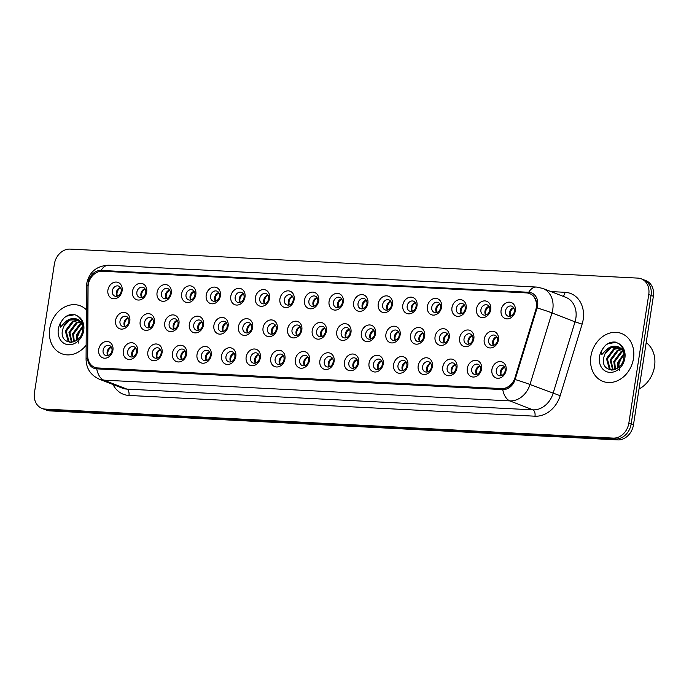 <?xml version="1.0" encoding="UTF-8"?>
<svg xmlns="http://www.w3.org/2000/svg" width="689" height="689" viewBox="0 0 689 689"><rect width="100%" height="100%" fill="white"/><g stroke="black" fill="none" stroke-linecap="round" stroke-linejoin="round"><path stroke-width="1.03" d="M137.49 351.442A8.561 6.985 111.2 0 1 129.093 359.451A8.561 6.985 111.2 0 1 123.297 350.718A8.561 6.985 111.2 0 1 131.685 342.717A8.561 6.985 111.2 0 1 137.49 351.442M127.689 351.528A5.348 4.367 -68.8 0 0 130.187 356.747A5.348 4.367 -68.8 0 0 136.56 351.984A5.348 4.367 -68.8 0 0 134.062 346.765A5.348 4.367 -68.8 0 0 127.689 351.528M162.061 352.699A8.561 6.985 111.2 0 1 153.673 360.7A8.561 6.985 111.2 0 1 147.868 351.976A8.561 6.985 111.2 0 1 156.257 343.975A8.561 6.985 111.2 0 1 162.061 352.699M152.26 352.785A5.348 4.367 -68.8 0 0 154.758 357.996A5.348 4.367 -68.8 0 0 161.131 353.233A5.348 4.367 -68.8 0 0 158.634 348.023A5.348 4.367 -68.8 0 0 152.26 352.785M186.641 353.957A8.561 6.985 111.2 0 1 178.244 361.958A8.561 6.985 111.2 0 1 172.439 353.233A8.561 6.985 111.2 0 1 180.837 345.232A8.561 6.985 111.2 0 1 186.641 353.957M176.832 354.043A5.348 4.367 -68.8 0 0 179.329 359.253A5.348 4.367 -68.8 0 0 185.703 354.49A5.348 4.367 -68.8 0 0 183.205 349.28A5.348 4.367 -68.8 0 0 176.832 354.043M211.213 355.214A8.561 6.985 111.2 0 1 202.816 363.215A8.561 6.985 111.2 0 1 197.02 354.49A8.561 6.985 111.2 0 1 205.408 346.481A8.561 6.985 111.2 0 1 211.213 355.214M201.412 355.291A5.348 4.367 -68.8 0 0 203.91 360.511A5.348 4.367 -68.8 0 0 210.283 355.748A5.348 4.367 -68.8 0 0 207.785 350.529A5.348 4.367 -68.8 0 0 201.412 355.291M235.784 356.471A8.561 6.985 111.2 0 1 227.396 364.472A8.561 6.985 111.2 0 1 221.591 355.739A8.561 6.985 111.2 0 1 229.988 347.738A8.561 6.985 111.2 0 1 235.784 356.471M225.983 356.549A5.348 4.367 -68.8 0 0 228.481 361.768A5.348 4.367 -68.8 0 0 234.854 357.005A5.348 4.367 -68.8 0 0 232.357 351.786A5.348 4.367 -68.8 0 0 225.983 356.549M260.364 357.72A8.561 6.985 111.2 0 1 251.967 365.73A8.561 6.985 111.2 0 1 246.162 356.997A8.561 6.985 111.2 0 1 254.56 348.996A8.561 6.985 111.2 0 1 260.364 357.72M250.555 357.806A5.348 4.367 -68.8 0 0 253.052 363.017A5.348 4.367 -68.8 0 0 259.426 358.263A5.348 4.367 -68.8 0 0 256.928 353.044A5.348 4.367 -68.8 0 0 250.555 357.806M284.936 358.978A8.561 6.985 111.2 0 1 276.539 366.979A8.561 6.985 111.2 0 1 270.743 358.254A8.561 6.985 111.2 0 1 279.131 350.253A8.561 6.985 111.2 0 1 284.936 358.978M275.135 359.064A5.348 4.367 -68.8 0 0 277.633 364.274A5.348 4.367 -68.8 0 0 284.006 359.512A5.348 4.367 -68.8 0 0 281.508 354.301A5.348 4.367 -68.8 0 0 275.135 359.064M309.507 360.235A8.561 6.985 111.2 0 1 301.119 368.236A8.561 6.985 111.2 0 1 295.314 359.512A8.561 6.985 111.2 0 1 303.711 351.502A8.561 6.985 111.2 0 1 309.507 360.235M299.706 360.313A5.348 4.367 -68.8 0 0 302.204 365.532A5.348 4.367 -68.8 0 0 308.577 360.769A5.348 4.367 -68.8 0 0 306.08 355.55A5.348 4.367 -68.8 0 0 299.706 360.313M334.087 361.492A8.561 6.985 111.2 0 1 325.69 369.493A8.561 6.985 111.2 0 1 319.885 360.76A8.561 6.985 111.2 0 1 328.283 352.759A8.561 6.985 111.2 0 1 334.087 361.492M324.278 361.57A5.348 4.367 -68.8 0 0 326.775 366.789A5.348 4.367 -68.8 0 0 333.149 362.026A5.348 4.367 -68.8 0 0 330.651 356.807A5.348 4.367 -68.8 0 0 324.278 361.57M358.659 362.741A8.561 6.985 111.2 0 1 350.262 370.751A8.561 6.985 111.2 0 1 344.466 362.018A8.561 6.985 111.2 0 1 352.854 354.017A8.561 6.985 111.2 0 1 358.659 362.741M348.858 362.827A5.348 4.367 -68.8 0 0 351.356 368.047A5.348 4.367 -68.8 0 0 357.729 363.284A5.348 4.367 -68.8 0 0 355.231 358.065A5.348 4.367 -68.8 0 0 348.858 362.827M383.23 363.999A8.561 6.985 111.2 0 1 374.842 372A8.561 6.985 111.2 0 1 369.037 363.275A8.561 6.985 111.2 0 1 377.434 355.274A8.561 6.985 111.2 0 1 383.23 363.999M373.429 364.085A5.348 4.367 -68.8 0 0 375.927 369.295A5.348 4.367 -68.8 0 0 382.3 364.533A5.348 4.367 -68.8 0 0 379.803 359.322A5.348 4.367 -68.8 0 0 373.429 364.085M407.81 365.256A8.561 6.985 111.2 0 1 399.413 373.257A8.561 6.985 111.2 0 1 393.608 364.533A8.561 6.985 111.2 0 1 402.006 356.532A8.561 6.985 111.2 0 1 407.81 365.256M398.001 365.342A5.348 4.367 -68.8 0 0 400.498 370.553A5.348 4.367 -68.8 0 0 406.872 365.79A5.348 4.367 -68.8 0 0 404.374 360.58A5.348 4.367 -68.8 0 0 398.001 365.342M432.382 366.514A8.561 6.985 111.2 0 1 423.985 374.515A8.561 6.985 111.2 0 1 418.189 365.79A8.561 6.985 111.2 0 1 426.577 357.78A8.561 6.985 111.2 0 1 432.382 366.514M422.581 366.591A5.348 4.367 -68.8 0 0 425.079 371.81A5.348 4.367 -68.8 0 0 431.452 367.048A5.348 4.367 -68.8 0 0 428.954 361.828A5.348 4.367 -68.8 0 0 422.581 366.591M456.953 367.771A8.561 6.985 111.2 0 1 448.565 375.772A8.561 6.985 111.2 0 1 442.76 367.039A8.561 6.985 111.2 0 1 451.157 359.038A8.561 6.985 111.2 0 1 456.953 367.771M447.152 367.848A5.348 4.367 -68.8 0 0 449.65 373.068A5.348 4.367 -68.8 0 0 456.023 368.305A5.348 4.367 -68.8 0 0 453.526 363.086A5.348 4.367 -68.8 0 0 447.152 367.848M481.533 369.02A8.561 6.985 111.2 0 1 473.136 377.029A8.561 6.985 111.2 0 1 467.331 368.296A8.561 6.985 111.2 0 1 475.729 360.295A8.561 6.985 111.2 0 1 481.533 369.02M471.724 369.106A5.348 4.367 -68.8 0 0 474.221 374.316A5.348 4.367 -68.8 0 0 480.595 369.562A5.348 4.367 -68.8 0 0 478.097 364.343A5.348 4.367 -68.8 0 0 471.724 369.106M506.105 370.277A8.561 6.985 111.2 0 1 497.716 378.278A8.561 6.985 111.2 0 1 491.912 369.554A8.561 6.985 111.2 0 1 500.3 361.553A8.561 6.985 111.2 0 1 506.105 370.277M496.304 370.363A5.348 4.367 -68.8 0 0 498.802 375.574A5.348 4.367 -68.8 0 0 505.175 370.811A5.348 4.367 -68.8 0 0 502.677 365.601A5.348 4.367 -68.8 0 0 496.304 370.363M112.91 350.193A8.561 6.985 111.2 0 1 104.521 358.194A8.561 6.985 111.2 0 1 98.716 349.461A8.561 6.985 111.2 0 1 107.114 341.46A8.561 6.985 111.2 0 1 112.91 350.193M103.109 350.27A5.348 4.367 -68.8 0 0 105.606 355.49A5.348 4.367 -68.8 0 0 111.98 350.727A5.348 4.367 -68.8 0 0 109.482 345.508A5.348 4.367 -68.8 0 0 103.109 350.27M154.37 322.374A8.561 6.985 111.2 0 1 145.982 330.375A8.561 6.985 111.2 0 1 140.177 321.651A8.561 6.985 111.2 0 1 148.574 313.65A8.561 6.985 111.2 0 1 154.37 322.374M144.569 322.461A5.348 4.367 -68.8 0 0 147.067 327.671A5.348 4.367 -68.8 0 0 153.44 322.908A5.348 4.367 -68.8 0 0 150.943 317.698A5.348 4.367 -68.8 0 0 144.569 322.461M178.951 323.632A8.561 6.985 111.2 0 1 170.553 331.633A8.561 6.985 111.2 0 1 164.757 322.908A8.561 6.985 111.2 0 1 173.146 314.899A8.561 6.985 111.2 0 1 178.951 323.632M169.141 323.709A5.348 4.367 -68.8 0 0 171.647 328.929A5.348 4.367 -68.8 0 0 178.012 324.166A5.348 4.367 -68.8 0 0 175.514 318.947A5.348 4.367 -68.8 0 0 169.141 323.709M203.522 324.889A8.561 6.985 111.2 0 1 195.133 332.89A8.561 6.985 111.2 0 1 189.329 324.157A8.561 6.985 111.2 0 1 197.717 316.156A8.561 6.985 111.2 0 1 203.522 324.889M193.721 324.967A5.348 4.367 -68.8 0 0 196.219 330.186A5.348 4.367 -68.8 0 0 202.592 325.423A5.348 4.367 -68.8 0 0 200.094 320.204A5.348 4.367 -68.8 0 0 193.721 324.967M228.093 326.138A8.561 6.985 111.2 0 1 219.705 334.148A8.561 6.985 111.2 0 1 213.9 325.415A8.561 6.985 111.2 0 1 222.297 317.414A8.561 6.985 111.2 0 1 228.093 326.138M218.292 326.224A5.348 4.367 -68.8 0 0 220.79 331.435A5.348 4.367 -68.8 0 0 227.163 326.681A5.348 4.367 -68.8 0 0 224.666 321.462A5.348 4.367 -68.8 0 0 218.292 326.224M252.674 327.396A8.561 6.985 111.2 0 1 244.276 335.397A8.561 6.985 111.2 0 1 238.48 326.672A8.561 6.985 111.2 0 1 246.869 318.671A8.561 6.985 111.2 0 1 252.674 327.396M242.864 327.482A5.348 4.367 -68.8 0 0 245.37 332.692A5.348 4.367 -68.8 0 0 251.743 327.93A5.348 4.367 -68.8 0 0 249.237 322.719A5.348 4.367 -68.8 0 0 242.864 327.482M277.245 328.653A8.561 6.985 111.2 0 1 268.856 336.654A8.561 6.985 111.2 0 1 263.052 327.93A8.561 6.985 111.2 0 1 271.44 319.92A8.561 6.985 111.2 0 1 277.245 328.653M267.444 328.731A5.348 4.367 -68.8 0 0 269.942 333.95A5.348 4.367 -68.8 0 0 276.315 329.187A5.348 4.367 -68.8 0 0 273.817 323.968A5.348 4.367 -68.8 0 0 267.444 328.731M301.816 329.91A8.561 6.985 111.2 0 1 293.428 337.911A8.561 6.985 111.2 0 1 287.623 329.178A8.561 6.985 111.2 0 1 296.02 321.177A8.561 6.985 111.2 0 1 301.816 329.91M292.015 329.988A5.348 4.367 -68.8 0 0 294.513 335.207A5.348 4.367 -68.8 0 0 300.886 330.444A5.348 4.367 -68.8 0 0 298.389 325.225A5.348 4.367 -68.8 0 0 292.015 329.988M326.397 331.159A8.561 6.985 111.2 0 1 317.999 339.169A8.561 6.985 111.2 0 1 312.203 330.436A8.561 6.985 111.2 0 1 320.592 322.435A8.561 6.985 111.2 0 1 326.397 331.159M316.587 331.245A5.348 4.367 -68.8 0 0 319.093 336.465A5.348 4.367 -68.8 0 0 325.466 331.702A5.348 4.367 -68.8 0 0 322.96 326.483A5.348 4.367 -68.8 0 0 316.587 331.245M350.968 332.417A8.561 6.985 111.2 0 1 342.579 340.418A8.561 6.985 111.2 0 1 336.775 331.693A8.561 6.985 111.2 0 1 345.163 323.692A8.561 6.985 111.2 0 1 350.968 332.417M341.167 332.503A5.348 4.367 -68.8 0 0 343.665 337.713A5.348 4.367 -68.8 0 0 350.038 332.951A5.348 4.367 -68.8 0 0 347.54 327.74A5.348 4.367 -68.8 0 0 341.167 332.503M375.539 333.674A8.561 6.985 111.2 0 1 367.151 341.675A8.561 6.985 111.2 0 1 361.346 332.951A8.561 6.985 111.2 0 1 369.743 324.95A8.561 6.985 111.2 0 1 375.539 333.674M365.738 333.76A5.348 4.367 -68.8 0 0 368.236 338.971A5.348 4.367 -68.8 0 0 374.609 334.208A5.348 4.367 -68.8 0 0 372.112 328.998A5.348 4.367 -68.8 0 0 365.738 333.76M400.12 334.932A8.561 6.985 111.2 0 1 391.722 342.933A8.561 6.985 111.2 0 1 385.926 334.208A8.561 6.985 111.2 0 1 394.315 326.198A8.561 6.985 111.2 0 1 400.12 334.932M390.31 335.009A5.348 4.367 -68.8 0 0 392.816 340.228A5.348 4.367 -68.8 0 0 399.189 335.465A5.348 4.367 -68.8 0 0 396.683 330.246A5.348 4.367 -68.8 0 0 390.31 335.009M424.691 336.189A8.561 6.985 111.2 0 1 416.302 344.19A8.561 6.985 111.2 0 1 410.498 335.457A8.561 6.985 111.2 0 1 418.886 327.456A8.561 6.985 111.2 0 1 424.691 336.189M414.89 336.266A5.348 4.367 -68.8 0 0 417.388 341.486A5.348 4.367 -68.8 0 0 423.761 336.723A5.348 4.367 -68.8 0 0 421.263 331.504A5.348 4.367 -68.8 0 0 414.89 336.266M449.262 337.438A8.561 6.985 111.2 0 1 440.874 345.447A8.561 6.985 111.2 0 1 435.069 336.714A8.561 6.985 111.2 0 1 443.466 328.713A8.561 6.985 111.2 0 1 449.262 337.438M439.461 337.524A5.348 4.367 -68.8 0 0 441.959 342.734A5.348 4.367 -68.8 0 0 448.332 337.972A5.348 4.367 -68.8 0 0 445.835 332.761A5.348 4.367 -68.8 0 0 439.461 337.524M473.843 338.695A8.561 6.985 111.2 0 1 465.445 346.696A8.561 6.985 111.2 0 1 459.649 337.972A8.561 6.985 111.2 0 1 468.038 329.971A8.561 6.985 111.2 0 1 473.843 338.695M464.033 338.781A5.348 4.367 -68.8 0 0 466.539 343.992A5.348 4.367 -68.8 0 0 472.912 339.229A5.348 4.367 -68.8 0 0 470.406 334.019A5.348 4.367 -68.8 0 0 464.033 338.781M498.414 339.953A8.561 6.985 111.2 0 1 490.025 347.954A8.561 6.985 111.2 0 1 484.221 339.229A8.561 6.985 111.2 0 1 492.609 331.22A8.561 6.985 111.2 0 1 498.414 339.953M488.613 340.03A5.348 4.367 -68.8 0 0 491.111 345.249A5.348 4.367 -68.8 0 0 497.484 340.487A5.348 4.367 -68.8 0 0 494.986 335.267A5.348 4.367 -68.8 0 0 488.613 340.03M129.799 321.117A8.561 6.985 111.2 0 1 121.41 329.118A8.561 6.985 111.2 0 1 115.606 320.394A8.561 6.985 111.2 0 1 123.994 312.393A8.561 6.985 111.2 0 1 129.799 321.117M119.998 321.203A5.348 4.367 -68.8 0 0 122.496 326.414A5.348 4.367 -68.8 0 0 128.869 321.651A5.348 4.367 -68.8 0 0 126.371 316.44A5.348 4.367 -68.8 0 0 119.998 321.203M146.679 292.05A8.561 6.985 111.2 0 1 138.291 300.051A8.561 6.985 111.2 0 1 132.486 291.326A8.561 6.985 111.2 0 1 140.883 283.317A8.561 6.985 111.2 0 1 146.679 292.05M136.878 292.127A5.348 4.367 -68.8 0 0 139.376 297.347A5.348 4.367 -68.8 0 0 145.749 292.584A5.348 4.367 -68.8 0 0 143.252 287.365A5.348 4.367 -68.8 0 0 136.878 292.127M171.26 293.307A8.561 6.985 111.2 0 1 162.862 301.308A8.561 6.985 111.2 0 1 157.066 292.575A8.561 6.985 111.2 0 1 165.455 284.574A8.561 6.985 111.2 0 1 171.26 293.307M161.459 293.385A5.348 4.367 -68.8 0 0 163.956 298.604A5.348 4.367 -68.8 0 0 170.329 293.841A5.348 4.367 -68.8 0 0 167.832 288.622A5.348 4.367 -68.8 0 0 161.459 293.385M195.831 294.556A8.561 6.985 111.2 0 1 187.442 302.566A8.561 6.985 111.2 0 1 181.638 293.833A8.561 6.985 111.2 0 1 190.026 285.832A8.561 6.985 111.2 0 1 195.831 294.556M186.03 294.642A5.348 4.367 -68.8 0 0 188.528 299.853A5.348 4.367 -68.8 0 0 194.901 295.09A5.348 4.367 -68.8 0 0 192.403 289.88A5.348 4.367 -68.8 0 0 186.03 294.642M220.411 295.814A8.561 6.985 111.2 0 1 212.014 303.815A8.561 6.985 111.2 0 1 206.209 295.09A8.561 6.985 111.2 0 1 214.606 287.089A8.561 6.985 111.2 0 1 220.411 295.814M210.601 295.9A5.348 4.367 -68.8 0 0 213.099 301.11A5.348 4.367 -68.8 0 0 219.472 296.348A5.348 4.367 -68.8 0 0 216.975 291.137A5.348 4.367 -68.8 0 0 210.601 295.9M244.983 297.071A8.561 6.985 111.2 0 1 236.585 305.072A8.561 6.985 111.2 0 1 230.789 296.348A8.561 6.985 111.2 0 1 239.178 288.338A8.561 6.985 111.2 0 1 244.983 297.071M235.182 297.148A5.348 4.367 -68.8 0 0 237.679 302.368A5.348 4.367 -68.8 0 0 244.052 297.605A5.348 4.367 -68.8 0 0 241.555 292.386A5.348 4.367 -68.8 0 0 235.182 297.148M269.554 298.328A8.561 6.985 111.2 0 1 261.165 306.329A8.561 6.985 111.2 0 1 255.361 297.596A8.561 6.985 111.2 0 1 263.758 289.595A8.561 6.985 111.2 0 1 269.554 298.328M259.753 298.406A5.348 4.367 -68.8 0 0 262.251 303.625A5.348 4.367 -68.8 0 0 268.624 298.862A5.348 4.367 -68.8 0 0 266.126 293.643A5.348 4.367 -68.8 0 0 259.753 298.406M294.134 299.577A8.561 6.985 111.2 0 1 285.737 307.587A8.561 6.985 111.2 0 1 279.932 298.854A8.561 6.985 111.2 0 1 288.329 290.853A8.561 6.985 111.2 0 1 294.134 299.577M284.324 299.663A5.348 4.367 -68.8 0 0 286.822 304.882A5.348 4.367 -68.8 0 0 293.195 300.12A5.348 4.367 -68.8 0 0 290.698 294.901A5.348 4.367 -68.8 0 0 284.324 299.663M318.706 300.835A8.561 6.985 111.2 0 1 310.308 308.836A8.561 6.985 111.2 0 1 304.512 300.111A8.561 6.985 111.2 0 1 312.901 292.11A8.561 6.985 111.2 0 1 318.706 300.835M308.905 300.921A5.348 4.367 -68.8 0 0 311.402 306.131A5.348 4.367 -68.8 0 0 317.775 301.369A5.348 4.367 -68.8 0 0 315.278 296.158A5.348 4.367 -68.8 0 0 308.905 300.921M343.277 302.092A8.561 6.985 111.2 0 1 334.888 310.093A8.561 6.985 111.2 0 1 329.084 301.369A8.561 6.985 111.2 0 1 337.481 293.368A8.561 6.985 111.2 0 1 343.277 302.092M333.476 302.178A5.348 4.367 -68.8 0 0 335.974 307.389A5.348 4.367 -68.8 0 0 342.347 302.626A5.348 4.367 -68.8 0 0 339.849 297.415A5.348 4.367 -68.8 0 0 333.476 302.178M367.857 303.349A8.561 6.985 111.2 0 1 359.46 311.35A8.561 6.985 111.2 0 1 353.655 302.626A8.561 6.985 111.2 0 1 362.052 294.616A8.561 6.985 111.2 0 1 367.857 303.349M358.047 303.427A5.348 4.367 -68.8 0 0 360.545 308.646A5.348 4.367 -68.8 0 0 366.918 303.883A5.348 4.367 -68.8 0 0 364.421 298.664A5.348 4.367 -68.8 0 0 358.047 303.427M392.429 304.607A8.561 6.985 111.2 0 1 384.031 312.608A8.561 6.985 111.2 0 1 378.235 303.875A8.561 6.985 111.2 0 1 386.624 295.874A8.561 6.985 111.2 0 1 392.429 304.607M382.628 304.684A5.348 4.367 -68.8 0 0 385.125 309.904A5.348 4.367 -68.8 0 0 391.498 305.141A5.348 4.367 -68.8 0 0 389.001 299.922A5.348 4.367 -68.8 0 0 382.628 304.684M417 305.856A8.561 6.985 111.2 0 1 408.611 313.865A8.561 6.985 111.2 0 1 402.807 305.132A8.561 6.985 111.2 0 1 411.204 297.131A8.561 6.985 111.2 0 1 417 305.856M407.199 305.942A5.348 4.367 -68.8 0 0 409.697 311.152A5.348 4.367 -68.8 0 0 416.07 306.39A5.348 4.367 -68.8 0 0 413.572 301.179A5.348 4.367 -68.8 0 0 407.199 305.942M441.58 307.113A8.561 6.985 111.2 0 1 433.183 315.114A8.561 6.985 111.2 0 1 427.378 306.39A8.561 6.985 111.2 0 1 435.775 298.389A8.561 6.985 111.2 0 1 441.58 307.113M431.77 307.199A5.348 4.367 -68.8 0 0 434.268 312.41A5.348 4.367 -68.8 0 0 440.641 307.647A5.348 4.367 -68.8 0 0 438.144 302.437A5.348 4.367 -68.8 0 0 431.77 307.199M466.152 308.371A8.561 6.985 111.2 0 1 457.754 316.372A8.561 6.985 111.2 0 1 451.958 307.647A8.561 6.985 111.2 0 1 460.347 299.637A8.561 6.985 111.2 0 1 466.152 308.371M456.351 308.448A5.348 4.367 -68.8 0 0 458.848 313.667A5.348 4.367 -68.8 0 0 465.221 308.905A5.348 4.367 -68.8 0 0 462.724 303.685A5.348 4.367 -68.8 0 0 456.351 308.448M490.723 309.628A8.561 6.985 111.2 0 1 482.334 317.629A8.561 6.985 111.2 0 1 476.53 308.896A8.561 6.985 111.2 0 1 484.927 300.895A8.561 6.985 111.2 0 1 490.723 309.628M480.922 309.706A5.348 4.367 -68.8 0 0 483.42 314.925A5.348 4.367 -68.8 0 0 489.793 310.162A5.348 4.367 -68.8 0 0 487.295 304.943A5.348 4.367 -68.8 0 0 480.922 309.706M515.303 310.877A8.561 6.985 111.2 0 1 506.906 318.886A8.561 6.985 111.2 0 1 501.101 310.153A8.561 6.985 111.2 0 1 509.498 302.152A8.561 6.985 111.2 0 1 515.303 310.877M505.493 310.963A5.348 4.367 -68.8 0 0 507.991 316.182A5.348 4.367 -68.8 0 0 514.364 311.419A5.348 4.367 -68.8 0 0 511.867 306.2A5.348 4.367 -68.8 0 0 505.493 310.963M122.108 290.792A8.561 6.985 111.2 0 1 113.719 298.793A8.561 6.985 111.2 0 1 107.915 290.069A8.561 6.985 111.2 0 1 116.303 282.068A8.561 6.985 111.2 0 1 122.108 290.792M112.307 290.879A5.348 4.367 -68.8 0 0 114.805 296.089A5.348 4.367 -68.8 0 0 121.178 291.326A5.348 4.367 -68.8 0 0 118.68 286.116A5.348 4.367 -68.8 0 0 112.307 290.879M132.46 356.868A5.348 4.367 111.2 0 1 131.72 353.095A5.348 4.367 111.2 0 1 135.819 348.203M157.032 358.125A5.348 4.367 111.2 0 1 156.3 354.353A5.348 4.367 111.2 0 1 160.399 349.461M181.603 359.382A5.348 4.367 111.2 0 1 180.871 355.61A5.348 4.367 111.2 0 1 184.971 350.718M206.183 360.64A5.348 4.367 111.2 0 1 205.443 356.859A5.348 4.367 111.2 0 1 209.542 351.967M230.755 361.897A5.348 4.367 111.2 0 1 230.023 358.116A5.348 4.367 111.2 0 1 234.122 353.224M255.326 363.146A5.348 4.367 111.2 0 1 254.594 359.374A5.348 4.367 111.2 0 1 258.694 354.482M279.906 364.403A5.348 4.367 111.2 0 1 279.166 360.631A5.348 4.367 111.2 0 1 283.265 355.739M304.478 365.661A5.348 4.367 111.2 0 1 303.746 361.88A5.348 4.367 111.2 0 1 307.845 356.997M329.049 366.918A5.348 4.367 111.2 0 1 328.317 363.137A5.348 4.367 111.2 0 1 332.417 358.246M353.629 368.167A5.348 4.367 111.2 0 1 352.889 364.395A5.348 4.367 111.2 0 1 356.988 359.503M378.201 369.425A5.348 4.367 111.2 0 1 377.469 365.652A5.348 4.367 111.2 0 1 381.568 360.76M402.772 370.682A5.348 4.367 111.2 0 1 402.04 366.91A5.348 4.367 111.2 0 1 406.14 362.018M427.352 371.939A5.348 4.367 111.2 0 1 426.612 368.159A5.348 4.367 111.2 0 1 430.711 363.267M451.924 373.197A5.348 4.367 111.2 0 1 451.192 369.416A5.348 4.367 111.2 0 1 455.291 364.524M476.495 374.446A5.348 4.367 111.2 0 1 475.763 370.673A5.348 4.367 111.2 0 1 479.863 365.781M501.075 375.703A5.348 4.367 111.2 0 1 500.335 371.931A5.348 4.367 111.2 0 1 504.434 367.039M107.88 355.619A5.348 4.367 111.2 0 1 107.148 351.838A5.348 4.367 111.2 0 1 111.248 346.946M149.341 327.8A5.348 4.367 111.2 0 1 148.609 324.019A5.348 4.367 111.2 0 1 152.708 319.136M173.912 329.058A5.348 4.367 111.2 0 1 173.18 325.277A5.348 4.367 111.2 0 1 177.28 320.385M198.492 330.315A5.348 4.367 111.2 0 1 197.752 326.534A5.348 4.367 111.2 0 1 201.851 321.642M223.064 331.564A5.348 4.367 111.2 0 1 222.332 327.792A5.348 4.367 111.2 0 1 226.431 322.9M247.635 332.821A5.348 4.367 111.2 0 1 246.903 329.049A5.348 4.367 111.2 0 1 251.003 324.157M272.215 334.079A5.348 4.367 111.2 0 1 271.475 330.298A5.348 4.367 111.2 0 1 275.574 325.415M296.787 335.336A5.348 4.367 111.2 0 1 296.055 331.555A5.348 4.367 111.2 0 1 300.154 326.664M321.358 336.585A5.348 4.367 111.2 0 1 320.626 332.813A5.348 4.367 111.2 0 1 324.726 327.921M345.938 337.843A5.348 4.367 111.2 0 1 345.198 334.07A5.348 4.367 111.2 0 1 349.306 329.178M370.51 339.1A5.348 4.367 111.2 0 1 369.778 335.319A5.348 4.367 111.2 0 1 373.877 330.436M395.081 340.357A5.348 4.367 111.2 0 1 394.349 336.577A5.348 4.367 111.2 0 1 398.449 331.685M419.661 341.615A5.348 4.367 111.2 0 1 418.921 337.834A5.348 4.367 111.2 0 1 423.029 332.942M444.233 342.864A5.348 4.367 111.2 0 1 443.501 339.091A5.348 4.367 111.2 0 1 447.6 334.199M468.813 344.121A5.348 4.367 111.2 0 1 468.072 340.349A5.348 4.367 111.2 0 1 472.172 335.457M493.384 345.378A5.348 4.367 111.2 0 1 492.644 341.598A5.348 4.367 111.2 0 1 496.752 336.714M124.769 326.543A5.348 4.367 111.2 0 1 124.029 322.771A5.348 4.367 111.2 0 1 128.128 317.879M141.65 297.476A5.348 4.367 111.2 0 1 140.918 293.695A5.348 4.367 111.2 0 1 145.017 288.803M166.23 298.733A5.348 4.367 111.2 0 1 165.489 294.952A5.348 4.367 111.2 0 1 169.589 290.06M190.801 299.982A5.348 4.367 111.2 0 1 190.069 296.21A5.348 4.367 111.2 0 1 194.169 291.318M215.373 301.239A5.348 4.367 111.2 0 1 214.641 297.467A5.348 4.367 111.2 0 1 218.74 292.575M239.953 302.497A5.348 4.367 111.2 0 1 239.212 298.716A5.348 4.367 111.2 0 1 243.312 293.833M264.524 303.754A5.348 4.367 111.2 0 1 263.792 299.973A5.348 4.367 111.2 0 1 267.892 295.081M289.096 305.003A5.348 4.367 111.2 0 1 288.364 301.231A5.348 4.367 111.2 0 1 292.463 296.339M313.676 306.26A5.348 4.367 111.2 0 1 312.935 302.488A5.348 4.367 111.2 0 1 317.035 297.596M338.247 307.518A5.348 4.367 111.2 0 1 337.515 303.737A5.348 4.367 111.2 0 1 341.615 298.854M362.819 308.775A5.348 4.367 111.2 0 1 362.087 304.994A5.348 4.367 111.2 0 1 366.186 300.103M387.399 310.033A5.348 4.367 111.2 0 1 386.658 306.252A5.348 4.367 111.2 0 1 390.758 301.36M411.97 311.282A5.348 4.367 111.2 0 1 411.238 307.509A5.348 4.367 111.2 0 1 415.338 302.617M436.542 312.539A5.348 4.367 111.2 0 1 435.81 308.767A5.348 4.367 111.2 0 1 439.909 303.875M461.122 313.796A5.348 4.367 111.2 0 1 460.381 310.016A5.348 4.367 111.2 0 1 464.481 305.132M485.693 315.054A5.348 4.367 111.2 0 1 484.961 311.273A5.348 4.367 111.2 0 1 489.061 306.381M510.265 316.303A5.348 4.367 111.2 0 1 509.533 312.53A5.348 4.367 111.2 0 1 513.632 307.638M117.078 296.218A5.348 4.367 111.2 0 1 116.346 292.437A5.348 4.367 111.2 0 1 120.446 287.554M88.063 287.201A14.452 11.791 111.2 0 1 88.261 284.738A14.452 11.791 111.2 0 1 102.428 271.233L526.491 292.903A14.452 11.791 111.2 0 1 529.531 293.548A14.452 11.791 111.2 0 1 535.715 310.076L515.028 377.529A14.452 11.791 111.2 0 1 501.428 388.587L97.7 367.96A14.452 11.791 111.2 0 1 94.651 367.315A14.452 11.791 111.2 0 1 87.71 355.696L88.063 287.201M49.729 328.696A25.691 20.963 -68.8 0 0 61.726 353.724A25.691 20.963 -68.8 0 0 86.151 345.172A25.691 20.963 -68.8 0 1 61.726 353.724A25.691 20.963 -68.8 0 1 49.729 328.696A25.691 20.963 -68.8 0 1 80.32 305.83A25.691 20.963 -68.8 0 0 49.729 328.696M590.895 356.342A25.691 20.963 -68.8 0 0 602.892 381.379A25.691 20.963 -68.8 0 0 633.484 358.513A25.691 20.963 -68.8 0 0 621.487 333.485A25.691 20.963 -68.8 0 0 590.895 356.342A25.691 20.963 -68.8 0 0 602.892 381.379A25.691 20.963 -68.8 0 0 633.484 358.513A25.691 20.963 -68.8 0 0 621.487 333.485A25.691 20.963 -68.8 0 0 590.895 356.342M88.166 282.723A13.16 10.74 -68.8 0 0 87.985 284.97L87.606 357.677A13.16 10.74 -68.8 0 0 96.71 368.848L502.737 389.595A13.16 10.74 -68.8 0 0 515.122 379.518L537.084 307.914A13.16 10.74 -68.8 0 0 537.601 305.683A13.16 10.74 -68.8 0 0 528.678 292.274L101.068 270.424A13.16 10.74 -68.8 0 0 88.166 282.723M41.943 408.379L46.559 410.17A16.054 13.1 -68.8 0 0 49.944 410.894L617.723 439.901A16.054 13.1 -68.8 0 0 633.458 424.889L653.37 296.27L651.071 295.374A16.054 13.1 -68.8 0 0 643.569 279.725A16.054 13.1 -68.8 0 1 651.071 295.374L631.158 423.993L651.071 295.374L648.762 294.479A16.054 13.1 -68.8 0 0 641.261 278.83A16.054 13.1 -68.8 0 0 637.885 278.106L70.097 249.099A16.054 13.1 -68.8 0 0 54.362 264.111L34.45 392.73A16.054 13.1 -68.8 0 0 41.943 408.379A16.054 13.1 -68.8 0 0 45.328 409.102L613.115 438.109A16.054 13.1 -68.8 0 0 628.85 423.098L648.762 294.479M617.723 439.901L615.423 439.005A16.054 13.1 -68.8 0 0 631.158 423.993A16.054 13.1 -68.8 0 1 615.423 439.005L47.636 409.998L615.423 439.005L613.115 438.109M44.251 409.275A16.054 13.1 -68.8 0 0 47.636 409.998A16.054 13.1 -68.8 0 1 44.251 409.275M86.332 309.766A25.691 20.963 -68.8 0 0 80.32 305.83A25.691 20.963 -68.8 0 1 86.332 309.766M529.531 293.548L529.824 293.66A14.452 11.791 111.2 0 1 536.008 310.188L515.312 377.641A14.452 11.791 111.2 0 1 501.713 388.699L97.984 368.072A14.452 11.791 111.2 0 1 94.944 367.426L94.651 367.315M653.37 296.27A16.054 13.1 -68.8 0 0 645.877 280.621L641.261 278.83M120.609 287.83A5.891 4.806 -68.8 0 0 117.052 292.868A5.891 4.806 -68.8 0 0 117.388 296.132M128.3 318.154A5.891 4.806 -68.8 0 0 125.079 326.457M111.42 347.222A5.891 4.806 -68.8 0 0 108.19 355.524M145.19 289.087A5.891 4.806 -68.8 0 0 141.624 294.125A5.891 4.806 -68.8 0 0 141.96 297.381M169.761 290.336A5.891 4.806 -68.8 0 0 166.204 295.374A5.891 4.806 -68.8 0 0 166.54 298.638M194.332 291.593A5.891 4.806 -68.8 0 0 190.775 296.632A5.891 4.806 -68.8 0 0 191.111 299.896M218.913 292.851A5.891 4.806 -68.8 0 0 215.347 297.889A5.891 4.806 -68.8 0 0 215.691 301.153M152.88 319.412A5.891 4.806 -68.8 0 0 149.651 327.714M177.452 320.669A5.891 4.806 -68.8 0 0 174.231 328.963M202.023 321.918A5.891 4.806 -68.8 0 0 198.802 330.22M77.151 319.179A12.101 9.87 -68.8 0 0 77.134 319.171A12.101 9.87 -68.8 0 0 63.741 326.414L62.544 329.876C58.91 345.671 80.535 346.326 82.62 330.453C83.533 323.882 81.724 318.99 77.185 315.777L74.369 314.46C70.786 314.02 67.41 315.114 64.223 317.724L61.941 320.695C60.425 322.796 59.943 324.95 60.486 327.137L65.274 321.918C69.124 318.637 73.146 317.75 77.349 319.265L79.485 320.523L82.766 325.096M76.281 340.573L76.281 335.207L82.844 325.819M77.03 340.022L77.194 335.56L82.904 326.732M73.68 341.899L72.621 333.786L79.829 324.037L81.853 323.227M74.283 341.666L73.534 334.139L80.742 324.39L82.163 323.778M71.518 342.39L68.96 332.356L76.169 322.616L80.449 321.401M72.018 342.321L69.873 332.718L77.082 322.969L80.82 321.806M70.149 342.424L68.116 341.193L65.3 330.935L72.509 321.195L78.865 320.075M70.321 342.433L69.029 341.546L66.213 331.297L73.422 321.548L79.278 320.368M63.741 326.414L69.761 320.127L77.564 319.36M78.029 319.524L82.292 322.874M78.348 343.088L77.728 336.31L81.164 328.205M64.223 317.724L66.661 316.139L74.972 314.658M639.022 388.975A26.759 21.841 -68.8 0 0 654.55 366.393A26.759 21.841 -68.8 0 0 646.204 342.597M618.326 346.834A12.101 9.87 -68.8 0 0 618.3 346.825A12.101 9.87 -68.8 0 0 604.908 354.06L603.71 357.522C600.076 373.317 621.702 373.972 623.786 358.099C624.699 351.528 622.89 346.636 618.352 343.423L615.535 342.106C611.961 341.666 608.576 342.76 605.39 345.378L603.108 348.341C601.592 350.451 601.109 352.596 601.661 354.783L606.441 349.573C610.29 346.283 614.312 345.404 618.515 346.911L620.651 348.169L623.933 352.742M617.447 368.219L617.447 362.853L624.019 353.466M618.197 367.668L618.369 363.206L624.07 354.387M614.846 369.554L613.787 361.432L620.996 351.683L623.02 350.873M615.449 369.321L614.7 361.785L621.909 352.045L623.33 351.424M612.693 370.036L610.127 360.011L617.335 350.262L621.616 349.047M613.184 369.976L611.04 360.364L618.248 350.623L621.986 349.452M611.324 370.071L609.283 368.839L606.466 358.59L613.675 348.841L620.031 347.721M611.487 370.079L610.196 369.201L607.379 358.943L614.588 349.202L620.444 348.014M604.908 354.06L610.928 347.781L618.739 347.006M619.204 347.17L623.467 350.52M619.514 370.734L618.894 363.956L622.331 355.851M605.39 345.378L607.827 343.785L616.147 342.304M243.484 294.108A5.891 4.806 -68.8 0 0 239.927 299.147A5.891 4.806 -68.8 0 0 240.263 302.411M268.055 295.357A5.891 4.806 -68.8 0 0 264.498 300.404A5.891 4.806 -68.8 0 0 264.834 303.66M292.636 296.614A5.891 4.806 -68.8 0 0 289.07 301.653A5.891 4.806 -68.8 0 0 289.414 304.917M226.603 323.175A5.891 4.806 -68.8 0 0 223.374 331.478M251.175 324.433A5.891 4.806 -68.8 0 0 247.954 332.735M275.746 325.69A5.891 4.806 -68.8 0 0 272.525 333.993M317.207 297.872A5.891 4.806 -68.8 0 0 313.65 302.91A5.891 4.806 -68.8 0 0 313.986 306.174M341.778 299.129A5.891 4.806 -68.8 0 0 338.221 304.168A5.891 4.806 -68.8 0 0 338.557 307.432M366.359 300.387A5.891 4.806 -68.8 0 0 362.793 305.425A5.891 4.806 -68.8 0 0 363.137 308.681M390.93 301.636A5.891 4.806 -68.8 0 0 387.373 306.674A5.891 4.806 -68.8 0 0 387.709 309.938M415.501 302.893A5.891 4.806 -68.8 0 0 411.944 307.931A5.891 4.806 -68.8 0 0 412.28 311.195M300.326 326.939A5.891 4.806 -68.8 0 0 297.097 335.242M324.898 328.197A5.891 4.806 -68.8 0 0 321.677 336.499M349.469 329.454A5.891 4.806 -68.8 0 0 346.248 337.756M374.049 330.711A5.891 4.806 -68.8 0 0 370.82 339.014M398.621 331.969A5.891 4.806 -68.8 0 0 395.4 340.263M440.082 304.15A5.891 4.806 -68.8 0 0 436.516 309.189A5.891 4.806 -68.8 0 0 436.86 312.453M464.653 305.408A5.891 4.806 -68.8 0 0 461.096 310.446A5.891 4.806 -68.8 0 0 461.432 313.71M489.224 306.657A5.891 4.806 -68.8 0 0 485.667 311.704A5.891 4.806 -68.8 0 0 486.003 314.959M513.805 307.914A5.891 4.806 -68.8 0 0 510.239 312.952A5.891 4.806 -68.8 0 0 510.583 316.217M423.192 333.218A5.891 4.806 -68.8 0 0 419.971 341.52M447.772 334.475A5.891 4.806 -68.8 0 0 444.543 342.777M472.344 335.732A5.891 4.806 -68.8 0 0 469.123 344.035M496.915 336.99A5.891 4.806 -68.8 0 0 493.694 345.292M135.991 348.479A5.891 4.806 -68.8 0 0 132.77 356.781M160.563 349.736A5.891 4.806 -68.8 0 0 157.342 358.039M185.143 350.994A5.891 4.806 -68.8 0 0 181.913 359.296M209.714 352.251A5.891 4.806 -68.8 0 0 206.493 360.545M234.286 353.5A5.891 4.806 -68.8 0 0 231.065 361.803M258.866 354.757A5.891 4.806 -68.8 0 0 255.645 363.06M283.437 356.015A5.891 4.806 -68.8 0 0 280.216 364.317M308.009 357.272A5.891 4.806 -68.8 0 0 304.788 365.575M332.589 358.521A5.891 4.806 -68.8 0 0 329.368 366.824M357.16 359.779A5.891 4.806 -68.8 0 0 353.939 368.081M381.732 361.036A5.891 4.806 -68.8 0 0 378.511 369.338M406.312 362.293A5.891 4.806 -68.8 0 0 403.091 370.596M430.883 363.551A5.891 4.806 -68.8 0 0 427.662 371.845M455.455 364.8A5.891 4.806 -68.8 0 0 452.234 373.102M480.035 366.057A5.891 4.806 -68.8 0 0 476.814 374.36M504.606 367.315A5.891 4.806 -68.8 0 0 501.385 375.617M550.959 291.585L565.04 292.308A5.348 2.989 -87.1 0 1 562.956 296.244M565.04 292.308A26.759 21.841 111.2 0 1 583.178 319.584A26.759 21.841 111.2 0 1 582.136 324.106L560.174 395.71A26.759 21.841 111.2 0 1 534.983 416.199L128.964 395.452A26.759 21.841 111.2 0 1 113.048 384.522M537.084 307.914A18.732 0.965 17.1 0 1 551.958 312.901L575.022 321.858A21.411 17.475 -68.8 0 0 575.858 318.24A21.411 17.475 -68.8 0 0 565.858 297.372L542.794 288.415A21.411 17.475 111.2 0 1 552.793 309.283A21.411 17.475 111.2 0 1 551.958 312.901L529.996 384.505A21.411 17.475 111.2 0 1 509.851 400.895L103.824 380.147A18.732 10.447 -87.1 0 1 96.71 368.848M528.678 292.274A18.732 10.447 -87.1 0 1 536.412 287.055L108.802 265.205C96.658 265.799 89.294 271.914 86.711 283.549L86.452 286.779A18.732 4.59 0.3 0 1 87.985 284.97M502.737 389.595A18.732 10.447 92.9 0 0 509.851 400.895L532.916 409.852A21.411 17.475 -68.8 0 0 553.06 393.462L575.022 321.858L582.136 324.106M515.122 379.518A18.732 0.965 17.1 0 1 529.996 384.505L560.174 395.71M86.452 286.779L86.073 359.486A18.732 4.59 0.3 0 1 87.606 357.677M128.964 395.452A5.348 2.989 -87.1 0 0 126.888 389.104L103.824 380.147A21.411 17.475 111.2 0 1 99.311 379.191L122.375 388.148A21.411 17.475 -68.8 0 0 126.888 389.104L532.916 409.852A5.348 2.989 -87.1 0 1 534.983 416.199M108.802 265.205A18.732 10.447 92.9 0 0 101.068 270.424M45.328 409.102L49.944 410.894M628.85 423.098L633.458 424.889M61.941 320.695A15.313 12.497 -68.8 0 0 58.332 329.135A15.313 12.497 -68.8 0 0 68.702 344.741A15.313 12.497 -68.8 0 0 83.713 330.427A15.313 12.497 -68.8 0 0 77.185 315.777M603.108 348.341A15.313 12.497 -68.8 0 0 599.499 356.781A15.313 12.497 -68.8 0 0 609.877 372.387A15.313 12.497 -68.8 0 0 624.88 358.073A15.313 12.497 -68.8 0 0 618.352 343.423M542.794 288.415L536.412 287.055M86.073 359.486C86.366 368.71 90.776 375.281 99.311 379.191"/></g></svg>
